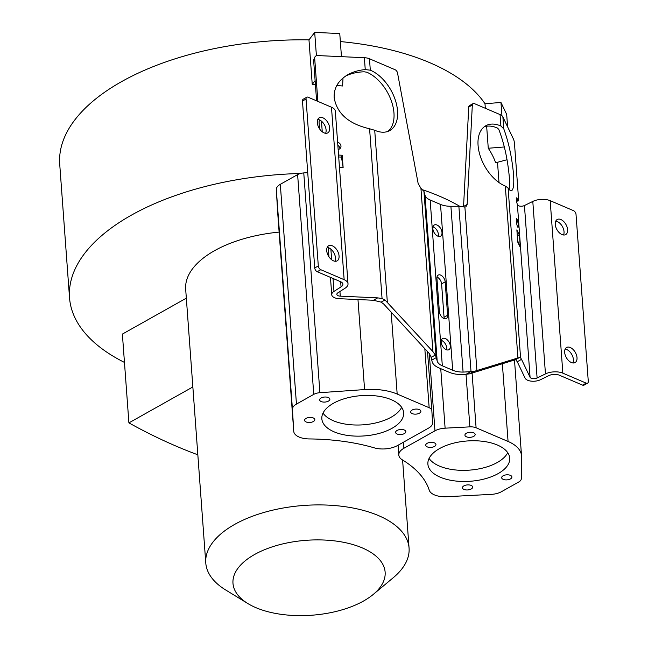 <?xml version="1.0" encoding="UTF-8"?>
<svg xmlns="http://www.w3.org/2000/svg" width="648" height="648" viewBox="0 0 648 648"><rect width="100%" height="100%" fill="white"/><g stroke="black" fill="none" stroke-linecap="round" stroke-linejoin="round"><path stroke-width="0.97" d="M507.06 159.74L495.639 162.769A218.376 107.536 175.8 0 0 488.268 148.254L486.648 126.247M485.336 108.297L484.996 103.745L500.961 102.457L506.695 114.461L507.595 126.806M340.346 41.569A218.376 107.536 -4.2 0 1 484.996 103.745M343.027 78.011L342.581 85.99A218.376 107.536 175.8 0 0 336.782 85.504M315.398 84.443A218.376 107.536 175.8 0 0 312.239 84.378L315.114 80.627M124.465 362.426A218.376 107.536 -4.2 0 1 69.53 297.764L59.721 164.236A218.376 107.536 -4.2 0 1 121.613 81.608A218.376 107.536 -4.2 0 1 308.975 39.868L312.239 84.378M69.53 297.764A218.376 107.536 -4.2 0 1 131.423 215.136A218.376 107.536 -4.2 0 1 300.445 173.486A8.975 4.423 -4.2 0 0 297.618 174.604L313.762 394.373A8.975 4.423 -4.2 0 1 319.901 392.696L364.581 389.57A44.866 22.097 -4.2 0 1 397.175 394.049L429.154 407.722A8.975 4.423 -4.2 0 1 431.843 410.573L432.572 422.812A14.102 6.942 -4.2 0 1 428.571 428.093L397.508 445.549A17.95 8.837 -4.2 0 1 374.358 447.873A145.5 71.645 -4.2 0 0 309.339 438.939A17.95 8.837 -4.2 0 1 293.747 431.341A17.95 8.837 -4.2 0 1 293.747 431.276L292.451 409.382A14.102 6.942 -4.2 0 1 296.452 404.093L313.762 394.373M423.233 189.986A218.376 107.536 -4.2 0 1 459.691 206.258M247.884 603.563A76.278 37.56 -4.2 0 1 254.607 554.486A76.278 37.56 -4.2 0 1 356.295 545.624A76.278 37.56 -4.2 0 1 373.337 594.354A76.278 37.56 -4.2 0 1 363.512 601.036A76.278 37.56 -4.2 0 1 247.884 603.563L225.69 589.98A101.914 50.188 -4.2 0 1 205.781 562.974L185.676 289.235A101.914 50.188 -4.2 0 1 214.561 250.671A101.914 50.188 -4.2 0 1 279.118 232.106M205.781 562.974A101.914 50.188 -4.2 0 1 234.665 524.41A101.914 50.188 -4.2 0 1 344.088 506.566A101.914 50.188 -4.2 0 1 409.066 548.046A101.914 50.188 -4.2 0 1 393.312 577.668L373.337 594.354M434.484 446.448A5.127 2.527 -4.2 0 1 428.976 447.339A5.127 2.527 -4.2 0 1 425.712 445.257A5.127 2.527 -4.2 0 1 427.162 443.313A5.127 2.527 -4.2 0 1 432.67 442.414A5.127 2.527 -4.2 0 1 435.942 444.504A5.127 2.527 -4.2 0 1 434.484 446.448M510.446 478.913A5.127 2.527 -4.2 0 1 504.938 479.812A5.127 2.527 -4.2 0 1 501.665 477.722A5.127 2.527 -4.2 0 1 503.123 475.786A5.127 2.527 -4.2 0 1 508.623 474.887A5.127 2.527 -4.2 0 1 511.896 476.969A5.127 2.527 -4.2 0 1 510.446 478.913M473.704 436.363A5.127 2.527 -4.2 0 1 468.196 437.262A5.127 2.527 -4.2 0 1 464.924 435.173A5.127 2.527 -4.2 0 1 466.382 433.237A5.127 2.527 -4.2 0 1 471.882 432.338A5.127 2.527 -4.2 0 1 475.154 434.427A5.127 2.527 -4.2 0 1 473.704 436.363M471.226 488.989A5.127 2.527 -4.2 0 1 465.726 489.888A5.127 2.527 -4.2 0 1 462.453 487.798A5.127 2.527 -4.2 0 1 463.903 485.862A5.127 2.527 -4.2 0 1 469.411 484.963A5.127 2.527 -4.2 0 1 472.684 487.053A5.127 2.527 -4.2 0 1 471.226 488.989M498.085 473.631A41.018 20.201 -4.2 0 1 454.046 480.816A41.018 20.201 -4.2 0 1 427.891 464.114A41.018 20.201 -4.2 0 1 439.522 448.594A41.018 20.201 -4.2 0 1 483.562 441.41A41.018 20.201 -4.2 0 1 509.717 458.112A41.018 20.201 -4.2 0 1 498.085 473.631M429.073 458.436A41.018 20.201 175.8 0 0 497.275 462.502A41.018 20.201 175.8 0 0 507.716 452.66M404.384 433.577A5.127 2.527 -4.2 0 1 398.885 434.476A5.127 2.527 -4.2 0 1 395.612 432.394A5.127 2.527 -4.2 0 1 397.062 430.45A5.127 2.527 -4.2 0 1 402.57 429.551A5.127 2.527 -4.2 0 1 405.842 431.641A5.127 2.527 -4.2 0 1 404.384 433.577M328.431 401.112A5.127 2.527 -4.2 0 1 322.923 402.011A5.127 2.527 -4.2 0 1 319.65 399.921A5.127 2.527 -4.2 0 1 321.108 397.985A5.127 2.527 -4.2 0 1 326.608 397.086A5.127 2.527 -4.2 0 1 329.881 399.176A5.127 2.527 -4.2 0 1 328.431 401.112M419.442 413.173A5.127 2.527 -4.2 0 1 413.934 414.072A5.127 2.527 -4.2 0 1 410.67 411.982A5.127 2.527 -4.2 0 1 412.12 410.046A5.127 2.527 -4.2 0 1 417.628 409.147A5.127 2.527 -4.2 0 1 420.892 411.237A5.127 2.527 -4.2 0 1 419.442 413.173M313.373 421.516A5.127 2.527 -4.2 0 1 307.865 422.415A5.127 2.527 -4.2 0 1 304.601 420.333A5.127 2.527 -4.2 0 1 306.05 418.389A5.127 2.527 -4.2 0 1 311.558 417.49A5.127 2.527 -4.2 0 1 314.823 419.58A5.127 2.527 -4.2 0 1 313.373 421.516M392.032 428.296A41.018 20.201 -4.2 0 1 347.992 435.48A41.018 20.201 -4.2 0 1 321.837 418.786A41.018 20.201 -4.2 0 1 333.461 403.267A41.018 20.201 -4.2 0 1 377.501 396.082A41.018 20.201 -4.2 0 1 403.655 412.776A41.018 20.201 -4.2 0 1 392.032 428.296M323.02 413.108A41.018 20.201 175.8 0 0 391.214 417.174A41.018 20.201 175.8 0 0 401.663 407.333M308.975 39.868L314.693 32.4L339.763 33.55L341.456 56.66M316.41 55.728L314.693 32.4M500.961 102.457L501.941 115.725M504.185 146.335L504.46 147.444M488.268 148.254L504.233 146.966M277.619 211.637A17.95 8.837 -4.2 0 1 277.611 211.572A17.95 8.837 -4.2 0 1 277.611 211.515L276.315 189.613A14.102 6.942 -4.2 0 1 280.309 184.324L297.618 174.604M307.735 172.652L303.766 172.927A8.975 4.423 175.8 0 0 300.445 173.478M476.094 427.785L508.064 441.45A44.866 22.097 -4.2 0 1 521.527 455.738A44.866 22.097 -4.2 0 1 521.551 456.662L521.292 478.775A8.975 4.423 -4.2 0 1 518.748 481.99L501.439 491.71A14.102 6.942 -4.2 0 1 491.289 494.367L446.837 496.716A17.95 8.837 -4.2 0 1 429.235 490.188A145.5 71.645 -4.2 0 0 402.327 459.837A17.95 8.837 -4.2 0 1 398.812 455.074A17.95 8.837 -4.2 0 1 403.898 448.278L434.97 430.831A14.102 6.942 -4.2 0 1 445.111 428.174L469.881 426.862A8.975 4.423 -4.2 0 1 476.094 427.785L472.06 372.843M431.843 410.573A8.975 4.423 -4.2 0 1 431.843 410.605L427.518 351.629L431.843 410.549M192.853 386.961L128.903 422.885A609.76 365.99 60.7 0 0 197.834 454.799M186.332 298.169L122.383 334.093L128.903 422.885M340.67 281.734L341.051 286.894A7.776 3.831 -4.2 0 0 342.897 284.164A7.776 3.831 -4.2 0 0 340.565 281.694L317.22 271.714A3.208 1.92 -119.3 0 1 314.734 267.956L302.47 101.039A3.208 1.92 -119.3 0 1 303.191 99.225L306.771 97.216A3.208 1.92 60.7 0 0 306.05 99.031L318.306 265.947A3.208 1.92 60.7 0 0 320.801 269.706L344.145 279.685A12.903 6.359 175.8 0 1 348.017 283.792L335.348 111.318A12.903 6.359 -4.2 0 0 331.476 107.204L344.145 279.685M335 261.249A8.651 5.192 60.7 0 0 335.494 257.969A8.651 5.192 60.7 0 0 327.208 247.39M325.604 133.286A8.651 5.192 60.7 0 0 326.098 129.997A8.651 5.192 60.7 0 0 317.812 119.426M306.771 97.216A3.208 1.92 60.7 0 1 308.132 97.224L331.476 107.204M326.714 250.679A8.651 5.192 -119.3 0 1 328.658 245.77A8.651 5.192 -119.3 0 1 335.105 247.722A8.651 5.192 -119.3 0 1 339.066 255.96A8.651 5.192 -119.3 0 1 337.13 260.861A8.651 5.192 -119.3 0 1 330.683 258.908A8.651 5.192 -119.3 0 1 326.714 250.679M317.317 122.707A8.651 5.192 -119.3 0 1 319.253 117.806A8.651 5.192 -119.3 0 1 325.709 119.758A8.651 5.192 -119.3 0 1 329.67 127.988A8.651 5.192 -119.3 0 1 327.734 132.897A8.651 5.192 -119.3 0 1 321.286 130.945A8.651 5.192 -119.3 0 1 317.317 122.707M516.513 197.843L516.942 198.175C515.986 198.029 516.14 200.224 517.404 204.76L517.493 204.946A4.309 2.122 175.8 0 0 518.594 205.781A4.309 2.122 175.8 0 0 524.435 205.529L532.794 201.431A12.822 6.31 -4.2 0 1 550.184 200.686L573.529 210.665A3.208 1.92 60.7 0 1 576.023 214.423L588.279 381.34A3.208 1.92 60.7 0 1 587.558 383.154A3.208 1.92 60.7 0 1 586.197 383.146L562.853 373.167A12.822 6.31 175.8 0 0 545.462 373.904L537.103 378.011A4.309 2.122 -4.2 0 1 531.263 378.254A4.309 2.122 -4.2 0 1 530.072 377.282L521.519 359.348L520.563 357.753L519.534 357.477L515.654 359.648L469.557 373.847L473.753 371.498L463.085 372.09A17.642 8.683 -4.2 0 1 452.693 370.235L442.325 365.804A17.642 8.683 -4.2 0 1 437.181 361.017L436.12 357.105L423.946 191.346L420.933 188.293L432.929 351.613L384.993 299.967L382.061 298.55L377.695 297.869L340.273 296.152A4.309 2.122 -4.2 0 1 338.135 295.707A4.309 2.122 -4.2 0 1 336.847 294.338A4.309 2.122 -4.2 0 1 337.867 292.823L344.947 288.32A12.903 6.359 175.8 0 0 348.017 283.792M341.051 286.894L333.971 291.406A9.437 4.649 175.8 0 0 331.727 294.71A9.437 4.649 175.8 0 0 334.562 297.716A9.437 4.649 175.8 0 0 339.244 298.688L373.442 300.259L381.113 302.138L383.754 304.082L429.349 353.622L430.969 356.635L432.103 361.633A22.769 11.21 175.8 0 0 438.753 367.813L449.113 372.244A22.769 11.21 175.8 0 0 462.526 374.633L469.557 373.847M334.157 97.645C336.887 113.554 348.697 123.922 369.587 128.766L374.714 130.272A34.611 20.776 -119.3 0 0 389.78 130.548A34.611 20.776 -119.3 0 0 397.54 110.93A34.611 20.776 -119.3 0 0 370.308 70.187L365.245 69.587C358.733 70.17 352.941 71.871 347.879 74.682C338.329 80.352 333.752 88.007 334.157 97.645M317.86 101.38L314.685 58.207A3.208 2.714 22.1 0 1 314.847 57.145A3.208 2.714 22.1 0 1 317.617 55.566L364.37 57.713A10.255 5.046 -4.2 0 1 369.465 58.766L395.11 69.733A3.208 1.92 60.7 0 1 397.548 73.07L418.154 183.538L420.933 188.293M338.702 156.97L341.472 157.1L342.225 155.237L338.564 155.066M342.225 155.237L343.124 167.476L339.463 167.306M337.616 142.244A4.358 3.686 -157.9 0 1 340.978 146.027A4.358 3.686 -157.9 0 1 340.759 147.469A4.358 3.686 -157.9 0 1 338.151 149.526M387.909 131.398A34.611 20.776 60.7 0 0 393.96 112.938A34.611 20.776 60.7 0 0 366.728 72.195L364.192 71.798C357.421 71.985 351.297 73.362 345.821 75.938M316.605 100.845L313.656 60.742A3.208 2.714 -157.9 0 1 313.818 59.681L314.847 57.145M339.957 148.619A4.358 3.686 22.1 0 0 339.949 148.562A4.358 3.686 22.1 0 0 337.843 145.338M432.929 351.613L435.302 355.064L431.106 357.421M436.12 357.105L435.302 355.064M423.946 191.346L425.007 195.21A17.642 8.683 175.8 0 0 430.15 200.005L440.519 204.436A17.642 8.683 175.8 0 0 450.903 206.283L458.873 206.275L464.891 207.085L465.92 206.834L467.135 204.468L463.555 206.477L468.747 107.042A3.208 1.92 -119.3 0 1 469.476 105.624L473.048 103.615A3.208 1.92 60.7 0 0 472.327 105.033L467.135 204.468M473.753 371.498L519.534 357.477M509.109 189.378C509.62 186.422 509.668 182.201 509.279 176.702C507.595 158.849 504.079 143.054 498.741 129.308L497.324 128.012A34.611 20.776 60.7 0 0 484.129 126.887M513.532 174.32C512.009 157.731 508.745 142.56 503.755 128.79L500.896 126.004A34.611 20.776 -119.3 0 0 485.83 125.736A34.611 20.776 -119.3 0 0 478.07 145.355A34.611 20.776 -119.3 0 0 505.31 186.089L508.097 187.969C509.539 190.237 510.745 191.103 511.734 190.585C513.564 189.248 514.164 183.829 513.532 174.32M516.432 200.807L518.06 200.532L516.942 198.183L516.31 198.28M518.06 200.532A3.208 0.527 80.4 0 0 518.392 200.912A3.208 0.527 80.4 0 0 518.578 199.252L514.488 143.605A3.208 0.527 80.4 0 0 513.572 139.328L502.88 116.915A10.255 5.046 -4.2 0 0 500.062 114.591L500.896 126.004M517.76 242.117L516.861 229.878L519.421 235.232L520.312 247.471L517.76 242.117M518.27 225.059A4.358 0.713 -99.6 0 1 518.019 227.31A4.358 0.713 -99.6 0 1 516.318 220.968A4.358 0.713 -99.6 0 1 516.569 218.716A4.358 0.713 -99.6 0 1 518.27 225.059M515.654 359.648L517.266 361.738L525.082 378.124A9.437 4.649 175.8 0 0 527.683 380.263A9.437 4.649 175.8 0 0 540.481 379.72L548.84 375.621A7.695 3.791 -4.2 0 1 559.273 375.176L582.617 385.147A3.208 1.92 -119.3 0 0 583.986 385.163L587.558 383.154M473.048 103.615A3.208 1.92 60.7 0 1 474.417 103.623L500.062 114.591M572.937 362.953A8.651 5.192 60.7 0 0 573.431 359.672A8.651 5.192 60.7 0 0 565.153 349.094M563.541 234.989A8.651 5.192 60.7 0 0 564.035 231.701A8.651 5.192 60.7 0 0 555.757 221.13M564.659 352.382A8.651 5.192 -119.3 0 1 566.595 347.474A8.651 5.192 -119.3 0 1 573.043 349.426A8.651 5.192 -119.3 0 1 577.012 357.664A8.651 5.192 -119.3 0 1 575.076 362.564A8.651 5.192 -119.3 0 1 568.62 360.612A8.651 5.192 -119.3 0 1 564.659 352.382M555.263 224.411A8.651 5.192 -119.3 0 1 557.199 219.51A8.651 5.192 -119.3 0 1 563.647 221.462A8.651 5.192 -119.3 0 1 567.616 229.692A8.651 5.192 -119.3 0 1 565.672 234.6A8.651 5.192 -119.3 0 1 559.224 232.648A8.651 5.192 -119.3 0 1 555.263 224.411M517.663 240.724L520.312 247.471M517.282 235.597L519.421 235.232M438.283 236.326A6.407 3.848 60.7 0 0 438.421 234.56A6.407 3.848 60.7 0 0 432.977 226.873M446.618 349.831A6.407 3.848 60.7 0 0 446.755 348.065A6.407 3.848 60.7 0 0 441.766 340.54A6.407 3.848 60.7 0 0 441.312 340.37M443.993 318.557A5.767 3.459 60.7 0 0 444.05 317.269L441.596 283.881A5.767 3.459 60.7 0 0 436.987 277.069M432.84 228.639A6.407 3.848 -119.3 0 1 434.281 225.01A6.407 3.848 -119.3 0 1 439.06 226.452A6.407 3.848 -119.3 0 1 441.993 232.551A6.407 3.848 -119.3 0 1 440.559 236.188A6.407 3.848 -119.3 0 1 435.78 234.738A6.407 3.848 -119.3 0 1 432.84 228.639M446.164 349.661A6.407 3.848 -119.3 0 1 441.563 344.056A6.407 3.848 -119.3 0 1 442.616 338.507A6.407 3.848 -119.3 0 1 445.346 338.531A6.407 3.848 -119.3 0 1 450.328 346.056A6.407 3.848 -119.3 0 1 448.894 349.685A6.407 3.848 -119.3 0 1 446.164 349.661M436.938 278.356A5.767 3.459 -119.3 0 1 438.226 275.084A5.767 3.459 -119.3 0 1 442.527 276.388A5.767 3.459 -119.3 0 1 445.176 281.872L447.622 315.26A5.767 3.459 -119.3 0 1 446.334 318.524A5.767 3.459 -119.3 0 1 443.872 318.508A5.767 3.459 -119.3 0 1 439.385 311.737L436.938 278.356M319.545 128.839L319.067 122.237A9.437 4.649 -4.2 0 1 319.901 120.099M341.472 157.1L343.124 167.476M508.064 441.45L502.346 363.56M445.111 428.174L440.745 368.663M429.292 353.557L434.97 430.831M403.453 442.203L403.898 448.278M319.901 392.696L303.766 172.927M280.309 184.324L296.452 404.093M276.315 189.613L292.451 409.382M277.611 211.515L293.747 431.276M424.821 348.697L429.154 407.722M391.165 312.134L397.175 394.049M466.05 374.617L469.881 426.862M364.581 389.57L357.971 299.546M302.47 101.039L306.05 99.031M318.306 265.947L314.734 267.956M317.22 271.714L320.801 269.706M377.695 297.869L373.442 300.259M364.37 57.713L365.245 69.587M340.273 296.152L339.933 291.511M369.587 128.766L382.061 298.55M387.334 302.073L374.714 130.272M370.308 70.187L369.465 58.766M313.656 60.742L314.685 58.207M384.993 299.967L381.113 302.138M425.007 195.21L437.181 361.017M470.059 372.074L465.515 374.625M431.714 360.183L436.258 357.623M463.085 372.09L450.903 206.283M458.873 206.275L471.047 372.033M476.888 370.405L464.891 207.085M517.404 204.76L530.072 377.282M503.755 128.79L502.88 116.915M520.563 357.753L508.097 187.969M517.266 361.738L521.519 359.348M586.197 383.146L582.617 385.147M505.31 186.089L517.922 357.899M468.747 107.042L472.327 105.033M562.853 373.167L550.184 200.686M532.794 201.431L545.462 373.904M537.103 378.011L524.435 205.529M442.325 365.804L430.15 200.005M440.519 204.436L452.693 370.235M441.596 283.881L445.176 281.872M447.622 315.26L444.05 317.269M333.971 291.406L333.023 278.462M331.646 259.751L330.869 249.132M322.25 131.787L321.473 121.168M499 182.55L497.51 162.267M402.594 459.999L409.066 548.046M514.48 359.867L521.527 455.738M398.091 445.216L398.812 455.074M277.611 211.572L293.747 431.341M518.392 200.912L516.496 201.228M331.727 294.71L330.456 277.368M328.949 256.811L328.269 247.625"/></g></svg>
